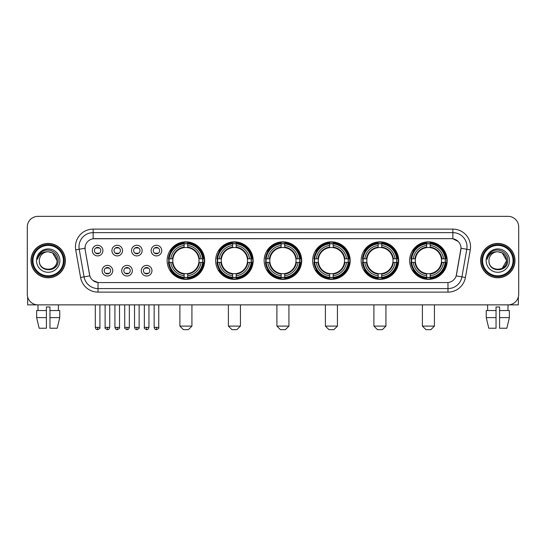 <?xml version="1.0" encoding="UTF-8"?>
<svg xmlns="http://www.w3.org/2000/svg" width="546" height="546" viewBox="0 0 546 546"><rect width="100%" height="100%" fill="white"/><g stroke="black" fill="none" stroke-linecap="round" stroke-linejoin="round"><path stroke-width="0.82" d="M361.152 260.606A18.762 18.762 0 0 0 379.92 279.375A18.762 18.762 0 0 0 398.682 260.606A18.762 18.762 0 0 0 379.92 241.844A18.762 18.762 0 0 0 361.152 260.606M215.65 260.606A18.762 18.762 0 0 0 234.411 279.375A18.762 18.762 0 0 0 253.173 260.606A18.762 18.762 0 0 0 234.411 241.844A18.762 18.762 0 0 0 215.65 260.606M264.148 260.606A18.762 18.762 0 0 0 282.91 279.375A18.762 18.762 0 0 0 301.679 260.606A18.762 18.762 0 0 0 282.91 241.844A18.762 18.762 0 0 0 264.148 260.606M312.653 260.606A18.762 18.762 0 0 0 331.415 279.375A18.762 18.762 0 0 0 350.177 260.606A18.762 18.762 0 0 0 331.415 241.844A18.762 18.762 0 0 0 312.653 260.606M409.657 260.606A18.762 18.762 0 0 0 428.419 279.375A18.762 18.762 0 0 0 447.188 260.606A18.762 18.762 0 0 0 428.419 241.844A18.762 18.762 0 0 0 409.657 260.606M167.144 260.606A18.762 18.762 0 0 0 185.906 279.375A18.762 18.762 0 0 0 204.668 260.606A18.762 18.762 0 0 0 185.906 241.844A18.762 18.762 0 0 0 167.144 260.606M132.344 270.7A5.31 5.31 0 0 1 127.034 276.01A5.31 5.31 0 0 1 121.724 270.7A5.31 5.31 0 0 1 127.034 265.39A5.31 5.31 0 0 1 132.344 270.7M123.846 270.7A3.187 3.187 0 0 0 127.034 273.887A3.187 3.187 0 0 0 130.221 270.7A3.187 3.187 0 0 0 127.034 267.513A3.187 3.187 0 0 0 123.846 270.7M151.959 270.7A5.31 5.31 0 0 1 146.642 276.01A5.31 5.31 0 0 1 141.332 270.7A5.31 5.31 0 0 1 146.642 265.39A5.31 5.31 0 0 1 151.959 270.7M143.462 270.7A3.187 3.187 0 0 0 146.642 273.887A3.187 3.187 0 0 0 149.829 270.7A3.187 3.187 0 0 0 146.642 267.513A3.187 3.187 0 0 0 143.462 270.7M112.729 270.7A5.31 5.31 0 0 1 107.419 276.01A5.31 5.31 0 0 1 102.109 270.7A5.31 5.31 0 0 1 107.419 265.39A5.31 5.31 0 0 1 112.729 270.7M104.231 270.7A3.187 3.187 0 0 0 107.419 273.887A3.187 3.187 0 0 0 110.606 270.7A3.187 3.187 0 0 0 107.419 267.513A3.187 3.187 0 0 0 104.231 270.7M122.536 250.587A5.31 5.31 0 0 1 117.226 255.903A5.31 5.31 0 0 1 111.916 250.587A5.31 5.31 0 0 1 117.226 245.277A5.31 5.31 0 0 1 122.536 250.587M114.039 250.587A3.187 3.187 0 0 0 117.226 253.774A3.187 3.187 0 0 0 120.413 250.587A3.187 3.187 0 0 0 117.226 247.406A3.187 3.187 0 0 0 114.039 250.587M142.151 250.587A5.31 5.31 0 0 1 136.841 255.903A5.31 5.31 0 0 1 131.525 250.587A5.31 5.31 0 0 1 136.841 245.277A5.31 5.31 0 0 1 142.151 250.587M133.654 250.587A3.187 3.187 0 0 0 136.841 253.774A3.187 3.187 0 0 0 140.022 250.587A3.187 3.187 0 0 0 136.841 247.406A3.187 3.187 0 0 0 133.654 250.587M161.759 250.587A5.31 5.31 0 0 1 156.449 255.903A5.31 5.31 0 0 1 151.14 250.587A5.31 5.31 0 0 1 156.449 245.277A5.31 5.31 0 0 1 161.759 250.587M153.262 250.587A3.187 3.187 0 0 0 156.449 253.774A3.187 3.187 0 0 0 159.637 250.587A3.187 3.187 0 0 0 156.449 247.406A3.187 3.187 0 0 0 153.262 250.587M102.921 250.587A5.31 5.31 0 0 1 97.611 255.903A5.31 5.31 0 0 1 92.301 250.587A5.31 5.31 0 0 1 97.611 245.277A5.31 5.31 0 0 1 102.921 250.587M94.424 250.587A3.187 3.187 0 0 0 97.611 253.774A3.187 3.187 0 0 0 100.798 250.587A3.187 3.187 0 0 0 97.611 247.406A3.187 3.187 0 0 0 94.424 250.587M80.59 277.491L75.717 249.877A17.704 17.704 0 0 1 93.148 229.102L452.852 229.102A17.704 17.704 0 0 1 470.283 249.877L465.41 277.491A17.704 17.704 0 0 1 447.979 292.117L98.021 292.117A17.704 17.704 0 0 1 80.59 277.491L84.07 276.877L79.204 249.263A14.162 14.162 0 0 1 93.148 232.637L452.852 232.637A14.162 14.162 0 0 1 466.796 249.263L461.93 276.877A14.162 14.162 0 0 1 447.979 288.575L98.021 288.575A14.162 14.162 0 0 1 84.07 276.877L89.817 275.86L85.156 249.877A9.562 9.562 0 0 1 94.567 238.657L451.433 238.657A9.562 9.562 0 0 1 460.844 249.877L456.476 274.658A9.562 9.562 0 0 1 447.065 282.562L98.935 282.562A9.562 9.562 0 0 1 89.524 274.658L85.156 249.877L85.115 246.799M168.83 262.38A17.172 17.172 0 0 1 168.83 258.838M411.343 262.38A17.172 17.172 0 0 1 411.343 258.838M314.339 262.38A17.172 17.172 0 0 1 314.339 258.838M265.834 262.38A17.172 17.172 0 0 1 265.834 258.838M217.328 262.38A17.172 17.172 0 0 1 217.328 258.838M362.837 262.38A17.172 17.172 0 0 1 362.837 258.838M31.02 260.606A17.172 17.172 0 0 0 48.191 277.777A17.172 17.172 0 0 0 65.356 260.606A17.172 17.172 0 0 0 48.191 243.441A17.172 17.172 0 0 0 31.02 260.606M480.644 260.606A17.172 17.172 0 0 0 497.809 277.777A17.172 17.172 0 0 0 514.98 260.606A17.172 17.172 0 0 0 497.809 243.441A17.172 17.172 0 0 0 480.644 260.606M93.148 229.102L93.148 238.766L451.433 238.657L452.852 238.766L458.19 241.455M447.065 282.562L98.935 282.562M98.021 292.117L98.021 282.514L92.916 280.426M470.283 249.877L460.995 248.239L456.183 275.86L465.41 277.491M518.7 226.972A10.62 10.62 0 0 0 508.08 216.352L37.92 216.352A10.62 10.62 0 0 0 27.3 226.972L27.3 294.239A10.62 10.62 0 0 0 37.92 304.866L508.08 304.866A10.62 10.62 0 0 0 518.7 294.239L518.7 226.972L518.7 294.239M27.3 226.972L27.3 294.239M508.08 216.352L37.92 216.352M38.077 310.531L37.92 304.866L508.08 304.866L507.923 310.531M27.655 296.963L27.655 304.866L68.721 304.866M36.637 310.531L36.637 317.608L39.155 328.228L36.637 317.608L36.637 310.531L46.417 310.531L46.417 306.988L49.959 306.988L49.959 310.531L59.739 310.531L59.739 317.608L57.221 328.228L59.739 317.608L49.959 317.608L49.959 310.531L49.959 328.228L57.221 328.228M58.456 304.866L58.299 310.531M46.417 310.531L46.417 328.228L39.155 328.228M36.637 317.608L46.417 317.608M63.411 260.606A15.227 15.227 0 0 0 48.191 245.386A15.227 15.227 0 0 0 32.965 260.606A15.227 15.227 0 0 0 48.191 275.832A15.227 15.227 0 0 0 63.411 260.606M64.121 260.606A15.93 15.93 0 0 0 48.191 244.676A15.93 15.93 0 0 0 32.255 260.606A15.93 15.93 0 0 0 48.191 276.542A15.93 15.93 0 0 0 64.121 260.606M65.179 260.606A16.994 16.994 0 0 0 48.191 243.618A16.994 16.994 0 0 0 31.197 260.606A16.994 16.994 0 0 0 48.191 277.6A16.994 16.994 0 0 0 65.179 260.606M57.037 260.606C56.511 255.235 53.563 252.279 48.191 251.761L52.614 252.941L57.037 260.606L52.614 252.941L48.191 251.761L52.614 252.941L57.037 260.606L52.614 252.941L48.191 251.761L52.614 252.941L57.037 260.606C57.583 272.024 38.793 272.024 39.339 260.606C38.548 272.891 58.572 272.618 58.156 260.606C58.811 252.177 47.768 246.819 41.4 252.252C39.182 254.108 37.879 256.463 37.497 259.323C39.169 254.047 42.731 251.529 48.191 251.761L52.614 252.941L57.037 260.606C57.583 272.024 38.793 272.024 39.339 260.606C38.793 272.024 57.583 272.024 57.037 260.606C57.583 272.024 38.793 272.024 39.339 260.606C38.793 272.024 57.583 272.024 57.037 260.606C57.583 272.024 38.793 272.024 39.339 260.606C38.793 272.024 57.583 272.024 57.037 260.606C57.583 272.024 38.793 272.024 39.339 260.606C38.793 272.024 57.583 272.024 57.037 260.606C57.583 272.024 38.793 272.024 39.339 260.606C38.793 272.024 57.583 272.024 57.037 260.606C57.583 272.024 38.793 272.024 39.339 260.606C38.793 272.024 57.583 272.024 57.037 260.606C57.583 272.024 38.793 272.024 39.339 260.606A8.852 8.852 0 0 1 48.191 251.761L52.614 252.941L57.037 260.606C57.391 267.479 48.56 272.045 43.168 267.902M36.507 260.606A11.684 11.684 0 0 0 48.191 272.29A11.684 11.684 0 0 0 59.869 260.606A11.684 11.684 0 0 0 48.191 248.928A11.684 11.684 0 0 0 36.507 260.606M41.4 252.252L38.786 255.357M38.63 255.658L38.862 255.228L38.63 255.658M188.384 329.647L183.429 329.647L179.887 326.105L191.926 326.105L188.384 329.647M187.681 277.368L187.681 278.078A17.561 17.561 0 0 0 203.378 262.38L202.668 262.38A16.851 16.851 0 0 1 187.681 277.368L187.681 275.73A15.227 15.227 0 0 0 201.03 262.38L198.887 262.38A13.097 13.097 0 0 0 187.681 247.631L187.681 243.85A16.851 16.851 0 0 1 202.668 258.838L203.378 258.838A17.561 17.561 0 0 0 187.681 243.141L187.681 243.85M169.151 262.38L168.434 262.38A17.561 17.561 0 0 0 184.138 278.078L184.138 277.368A16.851 16.851 0 0 1 169.151 262.38L170.789 262.38A15.227 15.227 0 0 0 184.138 275.73L184.138 273.587A13.097 13.097 0 0 0 198.887 262.38L199.413 262.38A13.616 13.616 0 0 1 187.681 274.112L187.681 275.73M184.138 243.85L184.138 243.141A17.561 17.561 0 0 0 168.434 258.838L169.151 258.838A16.851 16.851 0 0 1 184.138 243.85L184.138 245.488A15.227 15.227 0 0 0 170.789 258.838L172.925 258.838A13.097 13.097 0 0 0 184.138 273.587L184.138 274.112A13.616 13.616 0 0 1 172.406 262.38L170.789 262.38M169.185 262.38A16.817 16.817 0 0 1 169.185 258.838M187.681 243.885A16.817 16.817 0 0 0 184.138 243.885M202.627 258.838A16.817 16.817 0 0 1 202.627 262.38M202.668 258.838L201.03 258.838A15.227 15.227 0 0 0 187.681 245.488M201.03 262.38L202.668 262.38M184.138 275.73L184.138 277.368M198.887 258.838L201.03 258.838M187.681 273.607L187.681 274.112M184.138 273.587A13.097 13.097 0 0 1 172.925 262.38L172.406 262.38M187.681 277.334A16.817 16.817 0 0 1 184.138 277.334M170.789 258.838L169.151 258.838M184.138 247.604L184.138 245.488M187.681 247.631A13.097 13.097 0 0 0 172.925 258.838L172.406 258.838A13.616 13.616 0 0 1 184.138 247.106M187.681 247.611L187.681 247.106A13.616 13.616 0 0 1 199.413 258.838M171.178 251.051L170.175 251.051A18.407 18.407 0 0 1 204.32 260.606A18.407 18.407 0 0 1 170.175 270.168L171.178 270.168M236.889 329.647L231.934 329.647L228.392 326.105L240.431 326.105L236.889 329.647M236.179 277.368L236.179 278.078A17.561 17.561 0 0 0 251.883 262.38L251.167 262.38A16.851 16.851 0 0 1 236.179 277.368L236.179 275.73A15.227 15.227 0 0 0 249.529 262.38L247.393 262.38A13.097 13.097 0 0 0 236.179 247.631L236.179 243.85A16.851 16.851 0 0 1 251.167 258.838L251.883 258.838A17.561 17.561 0 0 0 236.179 243.141L236.179 243.85M217.649 262.38L216.939 262.38A17.561 17.561 0 0 0 232.637 278.078L232.637 277.368A16.851 16.851 0 0 1 217.649 262.38L219.287 262.38A15.227 15.227 0 0 0 232.637 275.73L232.637 273.587A13.097 13.097 0 0 0 247.393 262.38L247.911 262.38A13.616 13.616 0 0 1 236.179 274.112L236.179 275.73M232.637 243.85L232.637 243.141A17.561 17.561 0 0 0 216.939 258.838L217.649 258.838A16.851 16.851 0 0 1 232.637 243.85L232.637 245.488A15.227 15.227 0 0 0 219.287 258.838L221.43 258.838A13.097 13.097 0 0 0 232.637 273.587L232.637 274.112A13.616 13.616 0 0 1 220.905 262.38L219.287 262.38M217.69 262.38A16.817 16.817 0 0 1 217.69 258.838M236.179 243.885A16.817 16.817 0 0 0 232.637 243.885M251.133 258.838A16.817 16.817 0 0 1 251.133 262.38M251.167 258.838L249.529 258.838A15.227 15.227 0 0 0 236.179 245.488M249.529 262.38L251.167 262.38M232.637 275.73L232.637 277.368M247.393 258.838L249.529 258.838M236.179 273.607L236.179 274.112M232.637 273.587A13.097 13.097 0 0 1 221.43 262.38L220.905 262.38M236.179 277.334A16.817 16.817 0 0 1 232.637 277.334M219.287 258.838L217.649 258.838M232.637 247.604L232.637 245.488M236.179 247.631A13.097 13.097 0 0 0 221.43 258.838L220.905 258.838A13.616 13.616 0 0 1 232.637 247.106M236.179 247.611L236.179 247.106A13.616 13.616 0 0 1 247.911 258.838M219.683 251.051L218.68 251.051A18.407 18.407 0 0 1 252.818 260.606A18.407 18.407 0 0 1 218.68 270.168L219.683 270.168M285.394 329.647L280.432 329.647L276.897 326.105L288.93 326.105L285.394 329.647M284.684 277.368L284.684 278.078A17.561 17.561 0 0 0 300.382 262.38L299.672 262.38A16.851 16.851 0 0 1 284.684 277.368L284.684 275.73A15.227 15.227 0 0 0 298.034 262.38L295.891 262.38A13.097 13.097 0 0 0 284.684 247.631L284.684 243.85A16.851 16.851 0 0 1 299.672 258.838L300.382 258.838A17.561 17.561 0 0 0 284.684 243.141L284.684 243.85M266.155 262.38L265.445 262.38A17.561 17.561 0 0 0 281.142 278.078L281.142 277.368A16.851 16.851 0 0 1 266.155 262.38L267.793 262.38A15.227 15.227 0 0 0 281.142 275.73L281.142 273.587A13.097 13.097 0 0 0 295.891 262.38L296.417 262.38A13.616 13.616 0 0 1 284.684 274.112L284.684 275.73M281.142 243.85L281.142 243.141A17.561 17.561 0 0 0 265.445 258.838L266.155 258.838A16.851 16.851 0 0 1 281.142 243.85L281.142 245.488A15.227 15.227 0 0 0 267.793 258.838L269.936 258.838A13.097 13.097 0 0 0 281.142 273.587L281.142 274.112A13.616 13.616 0 0 1 269.41 262.38L267.793 262.38M266.189 262.38A16.817 16.817 0 0 1 266.189 258.838M284.684 243.885A16.817 16.817 0 0 0 281.142 243.885M299.638 258.838A16.817 16.817 0 0 1 299.638 262.38M299.672 258.838L298.034 258.838A15.227 15.227 0 0 0 284.684 245.488M298.034 262.38L299.672 262.38M281.142 275.73L281.142 277.368M295.891 258.838L298.034 258.838M284.684 273.607L284.684 274.112M281.142 273.587A13.097 13.097 0 0 1 269.936 262.38L269.41 262.38M284.684 277.334A16.817 16.817 0 0 1 281.142 277.334M267.793 258.838L266.155 258.838M281.142 247.604L281.142 245.488M284.684 247.631A13.097 13.097 0 0 0 269.936 258.838L269.41 258.838A13.616 13.616 0 0 1 281.142 247.106M284.684 247.611L284.684 247.106A13.616 13.616 0 0 1 296.417 258.838M268.182 251.051L267.178 251.051A18.407 18.407 0 0 1 301.324 260.606A18.407 18.407 0 0 1 267.178 270.168L268.182 270.168M333.893 329.647L328.938 329.647L325.396 326.105L337.435 326.105L333.893 329.647M333.183 277.368L333.183 278.078A17.561 17.561 0 0 0 348.887 262.38L348.177 262.38A16.851 16.851 0 0 1 333.183 277.368L333.183 275.73A15.227 15.227 0 0 0 346.533 262.38L344.396 262.38A13.097 13.097 0 0 0 333.183 247.631L333.183 243.85A16.851 16.851 0 0 1 348.177 258.838L348.887 258.838A17.561 17.561 0 0 0 333.183 243.141L333.183 243.85M314.66 262.38L313.943 262.38A17.561 17.561 0 0 0 329.647 278.078L329.647 277.368A16.851 16.851 0 0 1 314.66 262.38L316.298 262.38A15.227 15.227 0 0 0 329.647 275.73L329.647 273.587A13.097 13.097 0 0 0 344.396 262.38L344.915 262.38A13.616 13.616 0 0 1 333.183 274.112L333.183 275.73M329.647 243.85L329.647 243.141A17.561 17.561 0 0 0 313.943 258.838L314.66 258.838A16.851 16.851 0 0 1 329.647 243.85L329.647 245.488A15.227 15.227 0 0 0 316.298 258.838L318.434 258.838A13.097 13.097 0 0 0 329.647 273.587L329.647 274.112A13.616 13.616 0 0 1 317.915 262.38L316.298 262.38M314.694 262.38A16.817 16.817 0 0 1 314.694 258.838M333.183 243.885A16.817 16.817 0 0 0 329.647 243.885M348.136 258.838A16.817 16.817 0 0 1 348.136 262.38M348.177 258.838L346.533 258.838A15.227 15.227 0 0 0 333.183 245.488M346.533 262.38L348.177 262.38M329.647 275.73L329.647 277.368M344.396 258.838L346.533 258.838M333.183 273.607L333.183 274.112M329.647 273.587A13.097 13.097 0 0 1 318.434 262.38L317.915 262.38M333.183 277.334A16.817 16.817 0 0 1 329.647 277.334M316.298 258.838L314.66 258.838M329.647 247.604L329.647 245.488M333.183 247.631A13.097 13.097 0 0 0 318.434 258.838L317.915 258.838A13.616 13.616 0 0 1 329.647 247.106M333.183 247.611L333.183 247.106A13.616 13.616 0 0 1 344.915 258.838M316.687 251.051L315.684 251.051A18.407 18.407 0 0 1 349.822 260.606A18.407 18.407 0 0 1 315.684 270.168L316.687 270.168M382.398 329.647L377.443 329.647L373.901 326.105L385.94 326.105L382.398 329.647M381.688 277.368L381.688 278.078A17.561 17.561 0 0 0 397.392 262.38L396.676 262.38A16.851 16.851 0 0 1 381.688 277.368L381.688 275.73A15.227 15.227 0 0 0 395.038 262.38L392.895 262.38A13.097 13.097 0 0 0 381.688 247.631L381.688 243.85A16.851 16.851 0 0 1 396.676 258.838L397.392 258.838A17.561 17.561 0 0 0 381.688 243.141L381.688 243.85M363.158 262.38L362.448 262.38A17.561 17.561 0 0 0 378.146 278.078L378.146 277.368A16.851 16.851 0 0 1 363.158 262.38L364.796 262.38A15.227 15.227 0 0 0 378.146 275.73L378.146 273.587A13.097 13.097 0 0 0 392.895 262.38L393.42 262.38A13.616 13.616 0 0 1 381.688 274.112L381.688 275.73M378.146 243.85L378.146 243.141A17.561 17.561 0 0 0 362.448 258.838L363.158 258.838A16.851 16.851 0 0 1 378.146 243.85L378.146 245.488A15.227 15.227 0 0 0 364.796 258.838L366.939 258.838A13.097 13.097 0 0 0 378.146 273.587L378.146 274.112A13.616 13.616 0 0 1 366.414 262.38L364.796 262.38M363.192 262.38A16.817 16.817 0 0 1 363.192 258.838M381.688 243.885A16.817 16.817 0 0 0 378.146 243.885M396.642 258.838A16.817 16.817 0 0 1 396.642 262.38M396.676 258.838L395.038 258.838A15.227 15.227 0 0 0 381.688 245.488M395.038 262.38L396.676 262.38M378.146 275.73L378.146 277.368M392.895 258.838L395.038 258.838M381.688 273.607L381.688 274.112M378.146 273.587A13.097 13.097 0 0 1 366.939 262.38L366.414 262.38M381.688 277.334A16.817 16.817 0 0 1 378.146 277.334M364.796 258.838L363.158 258.838M378.146 247.604L378.146 245.488M381.688 247.631A13.097 13.097 0 0 0 366.939 258.838L366.414 258.838A13.616 13.616 0 0 1 378.146 247.106M381.688 247.611L381.688 247.106A13.616 13.616 0 0 1 393.42 258.838M365.185 251.051L364.182 251.051A18.407 18.407 0 0 1 398.327 260.606A18.407 18.407 0 0 1 364.182 270.168L365.185 270.168M430.896 329.647L425.941 329.647L422.399 326.105L434.439 326.105L430.896 329.647M430.193 277.368L430.193 278.078A17.561 17.561 0 0 0 445.891 262.38L445.181 262.38A16.851 16.851 0 0 1 430.193 277.368L430.193 275.73A15.227 15.227 0 0 0 443.543 262.38L441.4 262.38A13.097 13.097 0 0 0 430.193 247.631L430.193 243.85A16.851 16.851 0 0 1 445.181 258.838L445.891 258.838A17.561 17.561 0 0 0 430.193 243.141L430.193 243.85M411.664 262.38L410.954 262.38A17.561 17.561 0 0 0 426.651 278.078L426.651 277.368A16.851 16.851 0 0 1 411.664 262.38L413.302 262.38A15.227 15.227 0 0 0 426.651 275.73L426.651 273.587A13.097 13.097 0 0 0 441.4 262.38L441.926 262.38A13.616 13.616 0 0 1 430.193 274.112L430.193 275.73M426.651 243.85L426.651 243.141A17.561 17.561 0 0 0 410.954 258.838L411.664 258.838A16.851 16.851 0 0 1 426.651 243.85L426.651 245.488A15.227 15.227 0 0 0 413.302 258.838L415.445 258.838A13.097 13.097 0 0 0 426.651 273.587L426.651 274.112A13.616 13.616 0 0 1 414.919 262.38L413.302 262.38M411.698 262.38A16.817 16.817 0 0 1 411.698 258.838M430.193 243.885A16.817 16.817 0 0 0 426.651 243.885M445.147 258.838A16.817 16.817 0 0 1 445.147 262.38M445.181 258.838L443.543 258.838A15.227 15.227 0 0 0 430.193 245.488M443.543 262.38L445.181 262.38M426.651 275.73L426.651 277.368M441.4 258.838L443.543 258.838M430.193 273.607L430.193 274.112M426.651 273.587A13.097 13.097 0 0 1 415.445 262.38L414.919 262.38M430.193 277.334A16.817 16.817 0 0 1 426.651 277.334M413.302 258.838L411.664 258.838M426.651 247.604L426.651 245.488M430.193 247.631A13.097 13.097 0 0 0 415.445 258.838L414.919 258.838A13.616 13.616 0 0 1 426.651 247.106M430.193 247.611L430.193 247.106A13.616 13.616 0 0 1 441.926 258.838M413.691 251.051L412.687 251.051A18.407 18.407 0 0 1 446.833 260.606A18.407 18.407 0 0 1 412.687 270.168L413.691 270.168M96.546 253.597L96.546 253.091A2.716 2.716 0 0 0 98.676 253.091L98.676 253.597M98.676 247.584L98.676 248.089A2.716 2.716 0 0 0 96.546 248.089L96.546 247.584M116.161 253.597L116.161 253.091A2.716 2.716 0 0 0 118.284 253.091L118.284 253.597M118.284 247.584L118.284 248.089A2.716 2.716 0 0 0 116.161 248.089L116.161 247.584M135.777 253.597L135.777 253.091A2.716 2.716 0 0 0 137.899 253.091L137.899 253.597M137.899 247.584L137.899 248.089A2.716 2.716 0 0 0 135.777 248.089L135.777 247.584M155.392 253.597L155.392 253.091A2.716 2.716 0 0 0 157.514 253.091L157.514 253.597M157.514 247.584L157.514 248.089A2.716 2.716 0 0 0 155.392 248.089L155.392 247.584M106.354 273.703L106.354 273.198A2.716 2.716 0 0 0 108.483 273.198L108.483 273.703M108.483 267.697L108.483 268.202A2.716 2.716 0 0 0 106.354 268.202L106.354 267.697M125.969 273.703L125.969 273.198A2.716 2.716 0 0 0 128.092 273.198L128.092 273.703M128.092 267.697L128.092 268.202A2.716 2.716 0 0 0 125.969 268.202L125.969 267.697M145.584 273.703L145.584 273.198A2.716 2.716 0 0 0 147.707 273.198L147.707 273.703M147.707 267.697L147.707 268.202A2.716 2.716 0 0 0 145.584 268.202L145.584 267.697M518.345 296.963L518.345 304.866L477.279 304.866M496.041 310.531L496.041 317.608L486.261 317.608L488.779 328.228L486.261 317.608L486.261 310.531L496.041 310.531L496.041 306.988L499.583 306.988L499.583 310.531L509.363 310.531L509.363 317.608L506.845 328.228L509.363 317.608L499.583 317.608L499.583 310.531M496.041 317.608L496.041 328.228L488.779 328.228M506.845 328.228L499.583 328.228L499.583 317.608M487.544 304.866L487.701 310.531M513.035 260.606A15.227 15.227 0 0 0 497.809 245.386A15.227 15.227 0 0 0 482.589 260.606A15.227 15.227 0 0 0 497.809 275.832A15.227 15.227 0 0 0 513.035 260.606M513.745 260.606A15.93 15.93 0 0 0 497.809 244.676A15.93 15.93 0 0 0 481.879 260.606A15.93 15.93 0 0 0 497.809 276.542A15.93 15.93 0 0 0 513.745 260.606M514.803 260.606A16.994 16.994 0 0 0 497.809 243.618A16.994 16.994 0 0 0 480.821 260.606A16.994 16.994 0 0 0 497.809 277.6A16.994 16.994 0 0 0 514.803 260.606M506.142 257.61L506.661 260.606L502.238 252.941L497.809 251.761L502.238 252.941L506.661 260.606L502.238 252.941L497.809 251.761L502.238 252.941L506.661 260.606L502.238 252.941L497.809 251.761L502.238 252.941L506.661 260.606C507.207 272.024 488.417 272.024 488.963 260.606C488.172 272.891 508.196 272.618 507.78 260.606C508.435 252.177 497.392 246.819 491.025 252.252C488.807 254.108 487.503 256.463 487.121 259.323C488.793 254.047 492.356 251.529 497.809 251.761L502.238 252.941L506.661 260.606C507.207 272.024 488.417 272.024 488.963 260.606C488.417 272.024 507.207 272.024 506.661 260.606L502.238 268.277L506.661 260.606C507.207 272.024 488.417 272.024 488.963 260.606C488.417 272.024 507.207 272.024 506.661 260.606C507.207 272.024 488.417 272.024 488.963 260.606C488.417 272.024 507.207 272.024 506.661 260.606C507.207 272.024 488.417 272.024 488.963 260.606C488.417 272.024 507.207 272.024 506.661 260.606C507.207 272.024 488.417 272.024 488.963 260.606C488.417 272.024 507.207 272.024 506.661 260.606C507.207 272.024 488.417 272.024 488.963 260.606A8.852 8.852 0 0 1 497.809 251.761L502.238 252.941L506.661 260.606C507.016 267.479 498.184 272.045 492.792 267.902M497.809 251.761C503.187 252.279 506.135 255.235 506.661 260.606M486.131 260.606A11.684 11.684 0 0 0 497.809 272.29A11.684 11.684 0 0 0 509.493 260.606A11.684 11.684 0 0 0 497.809 248.928A11.684 11.684 0 0 0 486.131 260.606M491.025 252.252L488.411 255.357M488.254 255.658L488.486 255.228M452.852 229.102L452.852 238.766M75.717 249.877L79.204 249.263A14.162 14.162 0 0 1 78.986 246.799M79.204 249.263L85.005 248.239M447.979 282.514L447.979 292.117M187.681 273.587A13.097 13.097 0 0 0 198.887 262.38M184.138 277.491A16.974 16.974 0 0 0 187.681 277.491M202.791 262.38A16.974 16.974 0 0 0 202.791 258.838M187.681 243.728A16.974 16.974 0 0 0 184.138 243.728M236.179 273.587A13.097 13.097 0 0 0 247.393 262.38M232.637 277.491A16.974 16.974 0 0 0 236.179 277.491M251.29 262.38A16.974 16.974 0 0 0 251.29 258.838M236.179 243.728A16.974 16.974 0 0 0 232.637 243.728M284.684 273.587A13.097 13.097 0 0 0 295.891 262.38M281.142 277.491A16.974 16.974 0 0 0 284.684 277.491M299.795 262.38A16.974 16.974 0 0 0 299.795 258.838M284.684 243.728A16.974 16.974 0 0 0 281.142 243.728M333.183 273.587A13.097 13.097 0 0 0 344.396 262.38M329.647 277.491A16.974 16.974 0 0 0 333.183 277.491M348.3 262.38A16.974 16.974 0 0 0 348.3 258.838M333.183 243.728A16.974 16.974 0 0 0 329.647 243.728M381.688 273.587A13.097 13.097 0 0 0 392.895 262.38M378.146 277.491A16.974 16.974 0 0 0 381.688 277.491M396.799 262.38A16.974 16.974 0 0 0 396.799 258.838M381.688 243.728A16.974 16.974 0 0 0 378.146 243.728M430.193 273.587A13.097 13.097 0 0 0 441.4 262.38M426.651 277.491A16.974 16.974 0 0 0 430.193 277.491M445.304 262.38A16.974 16.974 0 0 0 445.304 258.838M430.193 243.728A16.974 16.974 0 0 0 426.651 243.728M97.611 327.347L95.311 327.347C95.714 328.985 96.478 329.75 97.611 329.647L97.611 327.347L99.911 327.347L99.911 304.866M117.226 327.347L114.926 327.347C115.322 328.985 116.093 329.75 117.226 329.647L117.226 327.347L119.526 327.347L119.526 304.866M136.841 327.347L134.534 327.347C134.937 328.985 135.708 329.75 136.841 329.647L136.841 327.347L139.141 327.347L139.141 304.866M156.449 327.347L154.149 327.347C154.552 328.985 155.317 329.75 156.449 329.647L156.449 327.347L158.756 327.347L158.756 304.866M107.419 327.347L105.119 327.347C104.648 328.078 105.419 328.849 107.419 329.647L107.419 327.347L109.719 327.347L109.719 304.866M127.034 327.347L124.734 327.347C124.263 328.078 125.027 328.849 127.034 329.647L127.034 327.347L129.334 327.347L129.334 304.866M146.642 327.347L144.342 327.347C143.878 328.078 144.642 328.849 146.642 329.647L146.642 327.347L148.949 327.347L148.949 304.866M191.926 304.866L191.926 326.105M179.887 304.866L179.887 326.105M240.431 304.866L240.431 326.105M228.392 304.866L228.392 326.105M288.93 304.866L288.93 326.105M276.897 304.866L276.897 326.105M337.435 304.866L337.435 326.105M325.396 304.866L325.396 326.105M385.94 304.866L385.94 326.105M373.901 304.866L373.901 326.105M434.439 304.866L434.439 326.105M422.399 304.866L422.399 326.105M95.311 327.347L95.311 304.866M99.911 327.347C100.382 328.078 99.611 328.849 97.611 329.647M114.926 327.347L114.926 304.866M119.526 327.347C119.99 328.078 119.226 328.849 117.226 329.647M134.534 327.347L134.534 304.866M139.141 327.347C139.605 328.078 138.841 328.849 136.841 329.647M154.149 327.347L154.149 304.866M158.756 327.347C159.22 328.078 158.456 328.849 156.449 329.647M105.119 327.347L105.119 304.866M109.719 327.347C109.316 328.985 108.552 329.75 107.419 329.647M124.734 327.347L124.734 304.866M129.334 327.347C128.931 328.985 128.167 329.75 127.034 329.647M144.342 327.347L144.342 304.866M148.949 327.347C148.546 328.985 147.775 329.75 146.642 329.647"/></g></svg>
